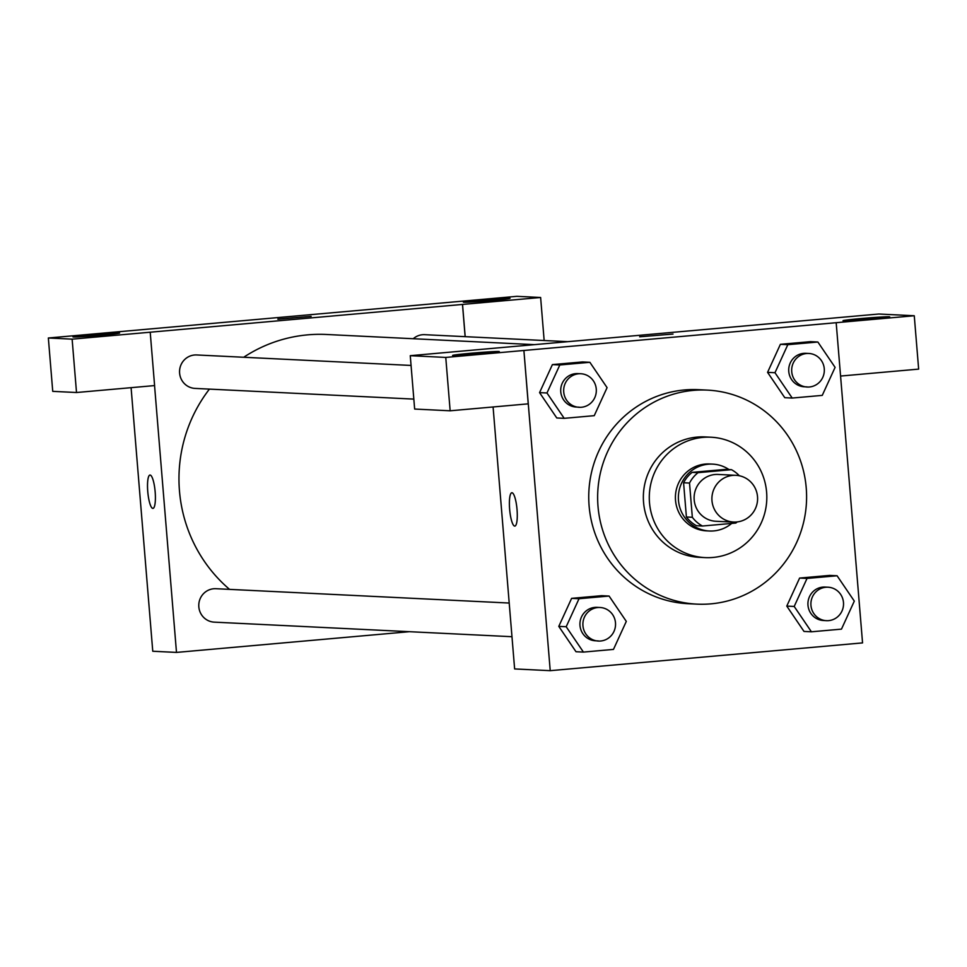 <?xml version="1.0" encoding="UTF-8"?>
<svg xmlns="http://www.w3.org/2000/svg" width="967" height="967" viewBox="0 0 967 967"><rect width="100%" height="100%" fill="white"/><g stroke="black" fill="none" stroke-linecap="round" stroke-linejoin="round"><path stroke-width="1.45" d="M711.978 500.749A23.438 22.857 -87.2 0 1 735.899 475.317A23.438 22.857 -87.2 0 1 757.572 499.842A23.438 22.857 -87.2 0 1 711.978 500.749M733.602 522.132L715.81 521.261A23.438 22.857 -87.2 0 1 694.185 499.879A23.438 22.857 -87.2 0 1 718.094 474.446L735.899 475.317M683.584 482.763A31.826 31.029 -87.2 0 1 692.13 472.367L725.516 469.394L731.451 469.684L698.065 472.658A31.826 31.029 -87.2 0 0 689.519 483.053L683.584 482.763L686.401 516.994A31.826 31.029 -87.2 0 0 696.518 525.734L702.453 526.024L735.839 523.05A31.826 31.029 -87.2 0 0 737.072 522.035M731.451 469.684A31.826 31.029 -87.2 0 1 739.332 475.752M689.519 483.053L692.336 517.285A31.826 31.029 -87.2 0 0 702.453 526.024M692.13 472.367L698.065 472.658M686.401 516.994L692.336 517.285M728.985 469.563A33.482 32.648 92.8 0 0 712.655 464.124A33.482 32.648 92.8 0 0 708.279 464.208A33.482 32.648 92.8 0 0 678.375 498.21A33.482 32.648 92.8 0 0 709.391 531.004A33.482 32.648 92.8 0 0 731.705 523.413M709.391 531.004L706.418 530.859A33.482 32.648 -87.2 0 1 675.522 500.314A33.482 32.648 -87.2 0 1 705.318 464.063A33.482 32.648 -87.2 0 1 709.693 463.979L712.655 464.124M703.118 437.374A60.268 58.769 92.8 0 0 649.292 498.585A60.268 58.769 92.8 0 0 705.112 557.608A60.268 58.769 92.8 0 0 766.746 500.29A60.268 58.769 92.8 0 0 710.999 437.217A60.268 58.769 92.8 0 0 703.118 437.374M710.999 437.217L705.064 436.927A60.268 58.769 92.8 0 0 697.183 437.084A60.268 58.769 92.8 0 0 643.357 498.295A60.268 58.769 92.8 0 0 699.177 557.318L705.112 557.608M693.351 390.39A107.144 104.472 92.8 0 0 597.654 499.214A107.144 104.472 92.8 0 0 696.893 604.133A107.144 104.472 92.8 0 0 806.466 502.224A107.144 104.472 92.8 0 0 707.361 390.112A107.144 104.472 92.8 0 0 693.351 390.39M696.893 604.133L687.996 603.698A107.144 104.472 -87.2 0 1 589.108 505.946A107.144 104.472 -87.2 0 1 684.455 389.955A107.144 104.472 -87.2 0 1 698.452 389.677L707.361 390.112M836.225 322.7L523.896 350.477L550.223 670.675L862.552 642.898L836.177 322.7L914.262 315.75L878.761 314.021L410.262 355.687L414.65 409.053L450.151 410.794L445.763 357.427L410.262 355.687M589.87 362.299L582.448 361.936L552.399 364.607L539.562 392.626L556.787 417.974L564.196 418.336L594.246 415.665L607.083 387.646L589.87 362.299L559.808 364.97L546.971 392.989L564.196 418.336M817.864 342.016L810.455 341.653L780.393 344.325L767.568 372.355L784.781 397.691L792.203 398.053L822.252 395.382L835.089 367.363L817.864 342.016L787.815 344.687L774.978 372.718L792.203 398.053M837.084 575.764L829.662 575.401L799.612 578.073L786.775 606.091L804 631.439L811.422 631.802L841.471 629.13L854.308 601.111L837.084 575.764L807.034 578.435L794.197 606.454L811.422 631.802M609.077 596.047L601.667 595.684L571.618 598.355L558.781 626.374L575.994 651.722L583.415 652.084L613.465 649.413L626.302 621.394L609.077 596.047L579.028 598.718L566.191 626.737L583.415 652.084M840.613 376.054L918.65 369.116L914.262 315.75M843.599 320.814A23.438 0.701 -4.7 0 0 869.007 319.267A23.438 0.701 -4.7 0 0 889.725 316.874A23.438 0.701 -4.7 0 0 866.311 318.095A23.438 0.701 -4.7 0 0 843.006 320.718A23.438 0.701 -4.7 0 0 843.599 320.814M493.085 406.974L514.625 668.934L550.223 670.675M511.954 492.747A16.741 3.675 84.9 0 1 517.019 509.343A16.741 3.675 84.9 0 1 514.819 526.096A16.741 3.675 84.9 0 1 509.669 509.742A16.741 3.675 84.9 0 1 511.845 492.747A16.741 3.675 84.9 0 1 511.954 492.747M450.151 410.794L528.236 403.843L523.896 350.477L445.763 357.427M511.857 492.747A16.741 3.675 -95.1 0 0 509.682 509.742A16.741 3.675 -95.1 0 0 514.819 526.096M453.185 355.542A23.438 0.701 -4.7 0 0 478.592 353.995A23.438 0.701 -4.7 0 0 499.31 351.601A23.438 0.701 -4.7 0 0 475.897 352.822A23.438 0.701 -4.7 0 0 452.604 355.445A23.438 0.701 -4.7 0 0 453.185 355.542M673.02 334.062L639.646 336.806M229.566 589.374A144.107 140.517 -87.2 0 1 179.463 490.873A144.107 140.517 -87.2 0 1 209.428 389.109M243.708 357.258A144.107 140.517 -87.2 0 1 326.532 334.485L534.34 344.651M509.21 603.045L215.919 588.71A16.741 16.318 92.8 0 0 198.791 604.629A16.741 16.318 92.8 0 0 214.275 622.144L511.978 636.709M413.247 338.728A16.741 16.318 -87.2 0 1 424.694 334.679L567.726 341.677M413.84 399.105L195.068 388.408A16.741 16.318 -87.2 0 1 179.608 373.129A16.741 16.318 -87.2 0 1 196.7 354.962L411.072 365.441M150.163 332.213L540.626 297.485L516.849 296.325L48.35 337.991L72.126 339.151L150.211 332.213L154.599 385.579L76.514 392.517L52.738 391.357L48.35 337.991M154.551 385.579L176.49 652.411L409.392 631.693M465.139 336.661L462.492 304.424M278.194 319.183L311.144 316.366L278.194 319.183M463.93 302.248A23.438 0.701 175.3 0 1 463.35 302.151A23.438 0.701 175.3 0 1 486.643 299.54A23.438 0.701 175.3 0 1 510.056 298.307A23.438 0.701 175.3 0 1 489.338 300.701A23.438 0.701 175.3 0 1 463.93 302.248M73.516 336.975A23.438 0.701 175.3 0 1 72.936 336.879A23.438 0.701 175.3 0 1 96.229 334.268A23.438 0.701 175.3 0 1 119.642 333.035A23.438 0.701 175.3 0 1 98.924 335.428A23.438 0.701 175.3 0 1 73.516 336.975M311.144 316.366L277.783 319.11M76.514 392.517L72.126 339.151M544.155 340.529L540.626 297.485M465.187 336.661L462.54 304.424M131.089 387.67L152.762 651.25L176.49 652.411M150.09 475.051A16.741 3.675 84.9 0 1 155.143 491.659A16.741 3.675 84.9 0 1 152.943 508.4A16.741 3.675 84.9 0 1 147.794 492.058A16.741 3.675 84.9 0 1 149.982 475.051A16.741 3.675 84.9 0 1 150.09 475.051M149.982 475.051A16.741 3.675 -95.1 0 0 147.806 492.046A16.741 3.675 -95.1 0 0 152.943 508.4M598.392 640.928L595.43 640.783A16.741 16.318 -87.2 0 1 579.982 625.516A16.741 16.318 -87.2 0 1 597.062 607.349L600.036 607.494A16.741 16.318 -87.2 0 1 615.52 625.008A16.741 16.318 -87.2 0 1 582.944 625.661A16.741 16.318 -87.2 0 1 600.036 607.494M601.667 595.684L571.618 598.355L579.028 598.718M571.618 598.355L558.781 626.374L566.191 626.737M558.781 626.374L575.994 651.722M826.398 620.645L823.437 620.5A16.741 16.318 -87.2 0 1 807.977 605.233A16.741 16.318 -87.2 0 1 825.069 587.066L828.03 587.211A16.741 16.318 -87.2 0 1 843.514 604.726A16.741 16.318 -87.2 0 1 810.95 605.378A16.741 16.318 -87.2 0 1 828.03 587.211M829.662 575.401L799.612 578.073L807.034 578.435M799.612 578.073L786.775 606.091L794.197 606.454M786.775 606.091L804 631.439M579.185 407.192L576.211 407.047A16.741 16.318 -87.2 0 1 560.763 391.768A16.741 16.318 -87.2 0 1 577.843 373.6L580.816 373.745A16.741 16.318 -87.2 0 1 596.301 391.26A16.741 16.318 -87.2 0 1 563.725 391.913A16.741 16.318 -87.2 0 1 580.816 373.745M582.448 361.936L552.399 364.607L559.808 364.97M552.399 364.607L539.562 392.626L546.971 392.989M539.562 392.626L556.787 417.974M807.179 386.909L804.218 386.764A16.741 16.318 -87.2 0 1 788.77 371.485A16.741 16.318 -87.2 0 1 805.849 353.318L808.811 353.463A16.741 16.318 -87.2 0 1 824.307 370.977A16.741 16.318 -87.2 0 1 791.731 371.63A16.741 16.318 -87.2 0 1 808.811 353.463M810.455 341.653L780.393 344.325L787.815 344.687M780.393 344.325L767.568 372.355L774.978 372.718M767.568 372.355L784.781 397.691"/></g></svg>
